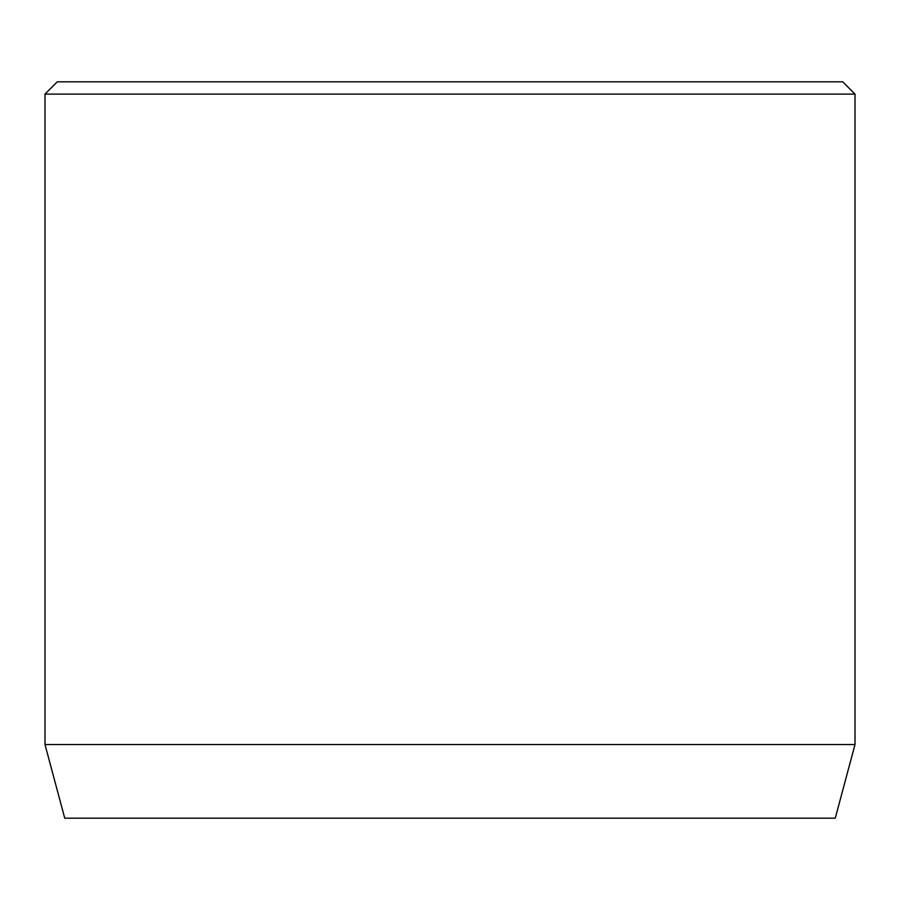 <?xml version="1.0" encoding="UTF-8"?>
<svg xmlns="http://www.w3.org/2000/svg" width="900" height="900" viewBox="0 0 900 900"><rect width="100%" height="100%" fill="white"/><g stroke="black" fill="none" stroke-linecap="round" stroke-linejoin="round"><path stroke-width="1.35" d="M855 744.548L45 744.548L64.733 818.179L835.268 818.179L855 744.548L855 94.095L45 94.095L57.274 81.821L842.726 81.821L855 94.095M45 744.548L45 94.095"/></g></svg>
